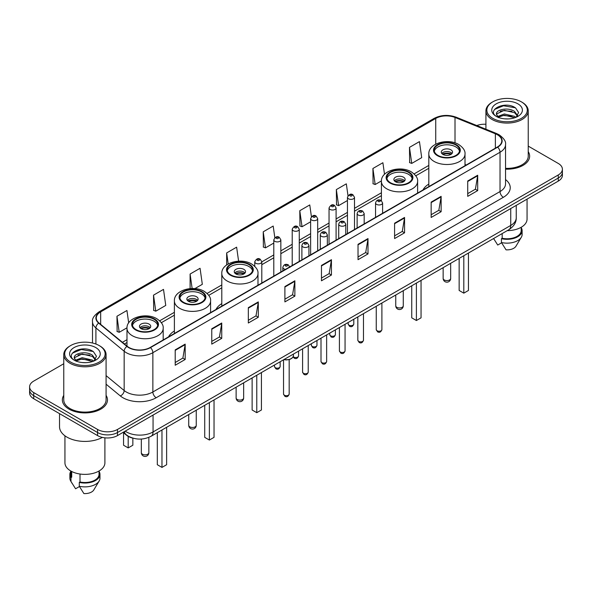 <?xml version="1.0" encoding="UTF-8"?>
<svg xmlns="http://www.w3.org/2000/svg" width="592" height="592" viewBox="0 0 592 592"><rect width="100%" height="100%" fill="white"/><g stroke="black" fill="none" stroke-linecap="round" stroke-linejoin="round"><path stroke-width="0.89" d="M174.388 330.972A24.916 14.386 0 0 0 168.55 336.87M221.793 303.607A24.916 14.386 0 0 0 215.954 309.505M428.815 184.082A24.916 14.386 0 0 0 422.977 189.98M133.289 438.25A14.104 8.14 180 0 1 126.562 435.268L123.055 432.375M63.766 363.74L33.729 381.085A14.104 8.14 0 0 0 29.6 386.842L29.6 392.984A14.104 8.14 0 0 0 33.729 398.742L97.554 435.586A14.104 8.14 0 0 0 117.497 435.586L558.271 181.108A14.104 8.14 0 0 0 562.4 175.35L562.4 172.279A14.104 8.14 0 0 1 558.271 178.037A14.104 8.14 0 0 0 562.4 172.279L562.4 169.208A14.104 8.14 0 0 0 558.271 163.451L528.234 146.113M29.6 386.842A14.104 8.14 0 0 0 33.729 392.6L97.554 429.444A14.104 8.14 0 0 0 117.497 429.444L117.497 432.515L558.271 178.037L117.497 432.515A14.104 8.14 0 0 1 97.554 432.515A14.104 8.14 0 0 0 117.497 432.515L117.497 435.586M33.729 392.6L33.729 395.671L97.554 432.515L33.729 395.671A14.104 8.14 0 0 1 29.6 389.913A14.104 8.14 0 0 0 33.729 395.671L33.729 398.742M63.766 395.36A22.563 13.024 0 0 0 62.36 399.889A22.563 13.024 0 0 0 68.968 409.102A22.563 13.024 0 0 0 93.558 411.928A22.563 13.024 0 0 0 107.485 399.889A22.563 13.024 0 0 0 106.079 395.36A22.563 13.024 0 0 1 107.485 399.889A22.563 13.024 0 0 1 93.558 411.928A22.563 13.024 0 0 1 68.968 409.102A22.563 13.024 0 0 1 62.36 399.889A22.563 13.024 0 0 1 63.766 395.36M497.369 134.747A15.044 8.688 180 0 1 501.779 140.881A15.044 8.688 180 0 1 497.369 147.023L150.205 347.46A15.044 8.688 180 0 1 127.243 346.298L98.99 323.003A15.044 8.688 180 0 1 96.274 318.022A15.044 8.688 180 0 1 100.677 311.88L435.742 118.43A15.044 8.688 180 0 1 455.011 117.46L495.363 133.77A15.044 8.688 180 0 1 497.369 134.747M497.635 134.591A15.422 8.902 0 0 0 495.578 133.592L455.226 117.283A15.422 8.902 0 0 0 435.483 118.274L100.411 311.725A15.422 8.902 0 0 0 98.686 323.128L126.94 346.424A15.422 8.902 0 0 0 150.472 347.615L497.635 147.179A15.422 8.902 0 0 0 497.635 134.591M175.202 349.879L175.202 365.234L185.178 359.477L185.178 344.122L175.202 349.879M175.202 362.511L182.884 358.071L185.133 344.633A3.759 2.168 -120 0 0 185.178 344.122M182.817 358.116L185.178 359.477M211.766 328.767L211.766 344.122L221.741 338.365L221.741 323.01L211.766 328.767M211.766 341.399L219.447 336.966L221.697 323.521A3.759 2.168 -120 0 0 221.741 323.01M219.38 337.003L221.741 338.365M248.329 307.655L248.329 323.01L258.304 317.253L258.304 301.898L248.329 307.655M248.329 320.287L256.01 315.854L258.267 302.408A3.759 2.168 -120 0 0 258.304 301.898M255.944 315.891L258.304 317.253M284.9 286.55L284.9 301.898L294.868 296.141L294.868 280.793L284.9 286.55M284.9 299.175L292.581 294.742L294.831 281.304A3.759 2.168 -120 0 0 294.868 280.793M292.507 294.779L294.868 296.141M467.724 180.997L467.724 196.352L477.692 190.594L477.692 175.239L467.724 180.997M467.724 193.621L475.406 189.188L477.655 175.75A3.759 2.168 -120 0 0 477.692 175.239M475.332 189.233L477.692 190.594M431.154 202.109L431.154 217.456L441.129 211.699L441.129 196.352L431.154 202.109M431.154 214.733L438.835 210.301L441.092 196.855A3.759 2.168 -120 0 0 441.129 196.352M438.768 210.338L441.129 211.699M394.59 223.214L394.59 238.569L404.565 232.811L404.565 217.456L394.59 223.214M394.59 235.845L402.271 231.413L404.521 217.967A3.759 2.168 -120 0 0 404.565 217.456M402.205 231.45L404.565 232.811M358.027 244.326L358.027 259.681L368.002 253.924L368.002 238.569L358.027 244.326M358.027 256.958L365.708 252.525L367.958 239.079A3.759 2.168 -120 0 0 368.002 238.569M365.641 252.562L368.002 253.924M321.463 265.438L321.463 280.793L331.431 275.036L331.431 259.681L321.463 265.438M321.463 278.07L329.145 273.63L331.394 260.191A3.759 2.168 -120 0 0 331.431 259.681M329.078 273.674L331.431 275.036M505.538 169.157A22.563 13.024 0 0 0 529.64 156.162A22.563 13.024 0 0 0 528.234 151.626A22.563 13.024 0 0 1 529.64 156.162A22.563 13.024 0 0 1 505.538 169.157M117.497 429.444L558.271 174.966A14.104 8.14 0 0 0 562.4 169.208M485.921 124.268A14.104 8.14 0 0 0 476.789 125.541M194.886 288.607L202.316 284.323L200.066 268.28L190.099 274.037L190.099 288.607M153.528 295.149L155.785 311.185L165.753 305.428L163.503 289.384L153.528 295.149L153.691 310.408M128.679 322.914L126.94 310.497L116.964 316.254L117.127 331.52M311.407 216.672L309.764 204.943L299.789 210.7L299.952 225.966M347.992 195.708L346.327 183.838L336.352 189.595L336.515 204.854M384.511 174.292L382.891 162.726L372.916 168.483L373.078 183.742M409.486 147.371L411.736 163.414L421.704 157.657L419.454 141.614L409.486 147.371L409.642 162.63M238.598 261.168L236.63 247.167L226.662 252.925L226.662 264.942M274.829 237.695L273.193 226.055L263.225 231.812L263.388 247.071M263.225 231.812L265.475 247.856L273.793 243.053M265.475 247.856L263.225 247.012M299.789 210.7L302.038 226.743L310.622 221.793M302.038 226.743L299.789 225.907M336.352 189.595L338.602 205.631L347.452 200.525M338.602 205.631L336.352 204.795M372.916 168.483L375.173 184.526L381.426 180.915M375.173 184.526L372.916 183.683M411.736 163.414L409.486 162.571M226.662 252.925L228.209 263.951M190.099 274.037L192.126 288.504M155.785 311.185L153.528 310.349M116.964 316.254L119.214 332.297L126.999 327.805M119.214 332.297L116.964 331.453M492.788 118.356A20.217 11.67 0 0 0 521.374 118.356A20.217 11.67 0 0 0 521.374 101.846L522.04 102.231A21.157 12.21 0 0 1 528.234 110.867A21.157 12.21 0 0 1 515.173 122.152A21.157 12.21 0 0 1 492.122 119.503A21.157 12.21 0 0 1 485.921 110.867A21.157 12.21 0 0 1 492.122 102.231L492.788 101.846A20.217 11.67 0 0 0 492.788 118.356M505.538 168.343A21.157 12.21 0 0 0 528.234 156.162L528.234 110.867M507.233 230.643A19.98 11.537 0 0 0 527.058 219.107L527.058 199.134M504.51 118.829L508.091 118.933M497.487 116.58L504.325 113.967L514.596 116.365L515.839 117.364M498.116 117.231L504.325 115.188L514.818 117.741M496.451 114.004L498.212 117.32M496.473 114.33C495.326 109.601 508.299 106.789 514.596 111.488L517.645 115.706M496.518 114.626L496.814 113.834L504.325 110.312L514.596 112.709L517.408 116.025M516.202 117.216L518.599 112.502L515.565 107.922C504.806 100.189 485.699 110.378 496.732 116.624L497.28 116.957M517.919 103.844A15.325 8.85 0 0 0 496.237 103.844A15.325 8.85 0 0 0 496.237 116.358A15.325 8.85 0 0 0 517.919 116.358A15.325 8.85 0 0 0 517.919 103.844M493.595 238.517L497.731 245.044L501.609 242.801M498.442 117.63L496.496 114.508M502.171 233.566L502.171 238.258A14.104 8.14 0 0 0 521.182 230.628L521.182 227.284M522.04 102.231L521.374 101.846A20.217 11.67 0 0 0 492.788 101.846M502.171 238.258L501.439 238.68L501.439 242.513L506.042 249.839A9.405 5.432 0 0 0 515.965 246.213L521.3 237.296A15.044 8.688 0 0 0 522.122 234.462L522.122 230.628A15.044 8.688 0 0 0 521.182 227.602M501.439 242.513A15.044 8.688 0 0 0 521.3 237.296M501.439 238.68A15.044 8.688 0 0 0 522.122 230.628M494.49 109.461L503.489 105.768L515.358 107.781M500.114 111.252L503.489 110.637L511.962 111.37M500.114 116.128L503.489 115.514L511.962 116.239M455.884 145.033A12.691 7.326 0 0 0 442.054 143.442A12.691 7.326 0 0 0 434.217 150.213A12.691 7.326 0 0 0 437.939 155.393A12.691 7.326 0 0 0 451.77 156.984A12.691 7.326 0 0 0 459.607 150.213A12.691 7.326 0 0 0 455.884 145.033M459.496 151.175A12.691 7.326 0 0 0 455.884 146.949A12.691 7.326 0 0 0 442.838 145.188A12.691 7.326 0 0 0 434.328 151.175M459.148 258.408L459.148 290.465L463.802 293.151L468.45 290.465L468.45 253.036M463.802 293.151L463.802 255.722M450.904 149.828A5.639 3.256 0 0 0 444.755 149.125A5.639 3.256 0 0 0 441.269 152.129A5.639 3.256 0 0 0 442.927 154.431A5.639 3.256 0 0 0 449.069 155.141A5.639 3.256 0 0 0 452.554 152.129A5.639 3.256 0 0 0 450.904 149.828M452.051 153.476A5.639 3.256 0 0 0 450.904 152.514A5.639 3.256 0 0 0 441.773 153.476M442.357 154.053A7.518 4.344 180 0 1 451.141 153.913L451.141 154.29M442.971 154.46A6.579 3.796 180 0 1 450.46 154.305L451.141 153.913M450.349 154.712L450.46 154.305M70.626 362.082A20.217 11.67 0 0 0 99.212 362.082A20.217 11.67 0 0 0 99.212 345.58L99.878 345.965A21.157 12.21 0 0 1 106.079 354.601A21.157 12.21 0 0 1 93.018 365.886A21.157 12.21 0 0 1 69.96 363.236A21.157 12.21 0 0 1 63.766 354.601A21.157 12.21 0 0 1 69.96 345.965L70.626 345.58A20.217 11.67 0 0 0 70.626 362.082M63.766 354.601L63.766 399.889A21.157 12.21 0 0 0 69.96 408.532A21.157 12.21 0 0 0 93.018 411.174A21.157 12.21 0 0 0 106.079 399.889L106.079 354.601M59.533 413.638L59.533 426.758A25.382 14.659 0 0 0 66.97 437.125A25.382 14.659 0 0 0 102.364 437.407M64.942 435.801L64.942 462.84A19.98 11.537 0 0 0 70.796 470.995A19.98 11.537 0 0 0 92.567 473.496A19.98 11.537 0 0 0 104.902 462.84L104.902 437.828M82.355 362.556L85.936 362.659M75.325 360.306L82.17 357.694L92.433 360.099L93.677 361.098M75.954 360.965L82.17 358.915L92.663 361.468M74.296 357.731L76.05 361.046M74.318 358.064C73.171 353.328 86.143 350.523 92.433 355.222L95.49 359.44M74.363 358.352L74.659 357.568L82.17 354.038L92.433 356.443L95.245 359.758M94.039 360.942L96.444 356.229L93.403 351.655C82.651 343.922 63.536 354.112 74.577 360.358L75.125 360.691M95.763 347.578A15.325 8.85 0 0 0 74.081 347.578A15.325 8.85 0 0 0 74.081 360.091A15.325 8.85 0 0 0 95.763 360.091A15.325 8.85 0 0 0 95.763 347.578M70.818 471.01L70.818 474.355A14.104 8.14 0 0 0 71.699 477.189L71.699 471.491M70.818 471.336A15.044 8.688 0 0 0 69.878 474.355L69.878 478.195A15.044 8.688 0 0 0 70.7 481.03A15.044 8.688 0 0 0 70.973 481.451L75.576 488.77L79.454 486.535M70.973 481.451L70.973 477.611L71.699 477.189M69.878 474.355A15.044 8.688 0 0 0 70.973 477.611M76.287 361.364L74.34 358.234M80.009 474.022L80.009 481.992A14.104 8.14 0 0 0 99.027 474.355L99.027 471.01M99.878 345.965L99.212 345.58A20.217 11.67 0 0 0 70.626 345.58M80.009 481.992L79.284 482.406L79.284 486.247L83.886 493.565A9.405 5.432 0 0 0 93.81 489.947L99.138 481.03A15.044 8.688 0 0 0 99.967 478.195L99.967 474.355A15.044 8.688 0 0 0 99.027 471.336M79.284 486.247A15.044 8.688 0 0 0 99.138 481.03M79.284 482.406A15.044 8.688 0 0 0 99.967 474.355M72.335 353.187L81.333 349.495L93.196 351.515M77.959 354.985L81.333 354.371L89.806 355.096M77.959 359.862L81.333 359.248L89.806 359.973M408.487 172.398A12.691 7.326 0 0 0 394.657 170.807A12.691 7.326 0 0 0 386.82 177.578A12.691 7.326 0 0 0 390.535 182.758A12.691 7.326 0 0 0 404.366 184.349A12.691 7.326 0 0 0 412.202 177.578A12.691 7.326 0 0 0 408.487 172.398M412.099 178.54A12.691 7.326 0 0 0 408.487 174.314A12.691 7.326 0 0 0 395.434 172.561A12.691 7.326 0 0 0 386.931 178.54M411.743 285.773L411.743 317.83L416.398 320.516L421.053 317.83L421.053 280.401M416.398 320.516L416.398 283.087M403.5 177.193A5.639 3.256 0 0 0 397.35 176.49A5.639 3.256 0 0 0 393.872 179.494A5.639 3.256 0 0 0 395.523 181.803A5.639 3.256 0 0 0 401.672 182.506A5.639 3.256 0 0 0 405.15 179.494A5.639 3.256 0 0 0 403.5 177.193M404.654 180.841A5.639 3.256 0 0 0 403.5 179.879A5.639 3.256 0 0 0 394.376 180.841M394.953 181.418A7.518 4.344 180 0 1 403.737 181.278L403.737 181.655M395.574 181.825A6.579 3.796 180 0 1 403.063 181.67L403.737 181.278M402.952 182.077L403.063 181.67M248.862 264.557A12.691 7.326 0 0 0 235.031 262.966A12.691 7.326 0 0 0 227.195 269.737A12.691 7.326 0 0 0 230.917 274.917A12.691 7.326 0 0 0 244.748 276.508A12.691 7.326 0 0 0 252.584 269.737A12.691 7.326 0 0 0 248.862 264.557M252.473 270.692A12.691 7.326 0 0 0 248.862 266.474A12.691 7.326 0 0 0 235.816 264.713A12.691 7.326 0 0 0 227.306 270.692M252.125 377.933L252.125 409.99L256.773 412.676L261.427 409.99L261.427 372.56M256.773 412.676L256.773 375.247M243.882 269.353A5.639 3.256 0 0 0 237.732 268.642A5.639 3.256 0 0 0 234.247 271.654A5.639 3.256 0 0 0 235.897 273.955A5.639 3.256 0 0 0 242.047 274.666A5.639 3.256 0 0 0 245.532 271.654A5.639 3.256 0 0 0 243.882 269.353M245.029 273.001A5.639 3.256 0 0 0 243.882 272.039A5.639 3.256 0 0 0 234.75 273.001M235.335 273.571A7.518 4.344 180 0 1 244.119 273.437L244.119 273.815M235.949 273.985A6.579 3.796 180 0 1 243.438 273.83L244.119 273.437M243.327 274.237L243.438 273.83M201.465 291.923A12.691 7.326 0 0 0 187.634 290.332A12.691 7.326 0 0 0 179.798 297.103A12.691 7.326 0 0 0 183.513 302.283A12.691 7.326 0 0 0 197.343 303.874A12.691 7.326 0 0 0 205.18 297.103A12.691 7.326 0 0 0 201.465 291.923M205.069 298.065A12.691 7.326 0 0 0 201.465 293.839A12.691 7.326 0 0 0 188.411 292.085A12.691 7.326 0 0 0 179.901 298.065M204.721 405.298L204.721 437.355L209.376 440.041L214.03 437.355L214.03 399.926M209.376 440.041L209.376 402.612M196.477 296.718A5.639 3.256 0 0 0 190.328 296.015A5.639 3.256 0 0 0 186.85 299.019A5.639 3.256 0 0 0 188.5 301.328A5.639 3.256 0 0 0 194.65 302.031A5.639 3.256 0 0 0 198.128 299.019A5.639 3.256 0 0 0 196.477 296.718M197.624 300.366A5.639 3.256 0 0 0 196.477 299.404A5.639 3.256 0 0 0 187.346 300.366M187.93 300.943A7.518 4.344 180 0 1 196.714 300.803L196.714 301.18M188.545 301.35A6.579 3.796 180 0 1 196.033 301.195L196.714 300.803M195.922 301.602L196.033 301.195M154.061 319.288A12.691 7.326 0 0 0 140.23 317.697A12.691 7.326 0 0 0 132.393 324.468A12.691 7.326 0 0 0 136.116 329.648A12.691 7.326 0 0 0 149.946 331.239A12.691 7.326 0 0 0 157.783 324.468A12.691 7.326 0 0 0 154.061 319.288M157.672 325.43A12.691 7.326 0 0 0 154.061 321.204A12.691 7.326 0 0 0 141.007 319.451A12.691 7.326 0 0 0 132.504 325.43M157.317 432.663L157.317 464.72L161.971 467.406L166.626 464.72L166.626 427.291M161.971 467.406L161.971 429.977M123.55 432.782L123.55 445.221L128.198 447.907L132.852 445.221L132.852 438.154M128.198 447.907L128.198 436.385M149.073 324.083A5.639 3.256 0 0 0 142.931 323.38A5.639 3.256 0 0 0 139.446 326.392A5.639 3.256 0 0 0 141.096 328.693A5.639 3.256 0 0 0 147.245 329.396A5.639 3.256 0 0 0 150.731 326.392A5.639 3.256 0 0 0 149.073 324.083M150.227 327.731A5.639 3.256 0 0 0 149.073 326.769A5.639 3.256 0 0 0 139.949 327.731M140.526 328.308A7.518 4.344 180 0 1 149.317 328.168L149.317 328.545M141.148 328.715A6.579 3.796 180 0 1 148.636 328.56L149.317 328.168M148.525 328.974L148.636 328.56M125.208 431.139A18.803 10.856 0 0 0 126.473 431.945A18.803 10.856 0 0 0 153.062 431.945L510.733 225.441A18.803 10.856 0 0 0 516.246 217.767C516.379 222.429 513.893 226.425 508.787 229.748L151.115 436.245A9.405 5.432 60 0 0 153.062 431.945L153.062 415.051M510.733 208.554L510.733 225.441A9.405 5.432 60 0 1 508.787 229.748M124.446 431.575A9.405 6.29 129.5 0 0 126.089 434.632L123.232 432.278M558.271 181.108L558.271 174.966M97.554 435.586L97.554 429.444M505.538 179.568A23.502 13.572 180 0 1 503.355 197.306L156.192 397.743A4.699 2.716 60 0 1 152.862 391.985L500.033 191.549A18.803 10.856 0 0 0 505.538 183.875L505.538 144.566A18.803 10.856 180 0 1 500.033 152.248A4.699 2.716 -120 0 0 497.635 147.179M156.192 397.743A23.502 13.572 180 0 1 122.951 397.743A23.502 13.572 180 0 1 120.317 395.93L106.079 384.193M126.94 346.424A4.699 3.145 129.5 0 0 124.165 351.234L124.165 390.535A18.803 10.856 0 0 0 126.274 391.985A18.803 10.856 0 0 0 152.862 391.985L152.862 352.684A18.803 10.856 180 0 1 124.165 351.234L95.911 327.931A18.803 10.856 180 0 1 92.507 321.708L92.507 343.012M505.538 144.566C506.167 141.636 504.007 138.358 499.056 134.739L496.584 133.54A4.699 2.205 112 0 0 495.578 133.592M496.584 133.54L456.232 117.231C448.447 114.471 441.055 114.87 434.062 118.43A4.699 2.716 60 0 1 435.483 118.274M100.411 311.725A4.699 2.716 -120 0 0 98.99 311.88C94.113 315.388 91.952 318.659 92.507 321.708M98.686 323.128A4.699 3.145 129.5 0 0 95.911 327.931L95.911 344.033M456.232 117.231A4.699 2.205 112 0 0 455.226 117.283M150.472 347.615A4.699 2.716 60 0 1 152.862 352.684L500.033 152.248L500.033 191.549A4.699 2.716 60 0 0 503.355 197.306M106.079 375.617L124.165 390.535A4.699 3.145 -50.5 0 1 120.317 395.93M100.677 311.88L100.677 324.394M495.363 133.77L495.363 148.185M455.011 117.46L455.011 142.864M466.252 164.99L465.009 164.487M435.742 118.43L435.742 144.152M428.815 165.42L414.111 173.907M381.411 192.785L354.504 208.325M347.452 212.395L336.093 218.951M329.041 223.029L317.675 229.585M310.622 233.655L299.263 240.219M292.211 244.289L280.845 250.853M273.793 254.923L261.797 261.849M221.793 284.944L207.089 293.432M174.388 312.31L159.685 320.797M126.991 339.682L122.418 342.317M321.463 265.926L331.394 260.191M358.027 244.814L367.958 239.079M394.59 223.702L404.521 217.967M431.154 202.59L441.092 196.855M467.724 181.485L477.655 175.75M284.9 287.031L294.831 281.304M248.329 308.143L258.267 302.408M211.766 329.256L221.697 323.521M175.202 350.368L185.133 344.633M437.436 155.681A13.401 7.733 0 0 0 456.388 155.681A13.401 7.733 0 0 0 456.388 144.744A13.401 7.733 0 0 0 437.436 144.744A13.401 7.733 0 0 0 437.436 155.681M465.009 165.708L465.009 154.053A18.1 10.449 180 0 1 453.842 163.703A18.1 10.449 180 0 1 434.114 161.438A18.1 10.449 180 0 1 428.815 154.053L428.815 186.606M444.252 279.949A3.759 2.168 180 0 1 443.149 278.41A3.759 3.759 0 0 0 448.795 281.666A3.759 3.759 0 0 0 450.675 278.41A3.759 2.168 180 0 1 449.572 279.949A3.759 2.168 180 0 1 444.252 279.949M390.039 183.046A13.401 7.733 0 0 0 408.983 183.046A13.401 7.733 0 0 0 408.983 172.109A13.401 7.733 0 0 0 390.039 172.109A13.401 7.733 0 0 0 390.039 183.046M417.612 193.073L417.612 181.418A18.1 10.449 180 0 1 406.438 191.068A18.1 10.449 180 0 1 386.717 188.804A18.1 10.449 180 0 1 381.411 181.418L381.411 200.636M396.855 307.315A3.759 2.168 180 0 1 395.752 305.775A3.759 3.759 0 0 0 401.391 309.039A3.759 3.759 0 0 0 403.27 305.775A3.759 2.168 180 0 1 402.168 307.315A3.759 2.168 180 0 1 396.855 307.315M230.414 275.206A13.401 7.733 0 0 0 249.365 275.206A13.401 7.733 0 0 0 249.365 264.269A13.401 7.733 0 0 0 230.414 264.269A13.401 7.733 0 0 0 230.414 275.206M257.986 285.233L257.986 273.571A18.1 10.449 180 0 1 246.812 283.228A18.1 10.449 180 0 1 227.091 280.963A18.1 10.449 180 0 1 221.793 273.571L221.793 306.131M237.229 399.474A3.759 2.168 180 0 1 236.127 397.935A3.759 3.759 0 0 0 241.773 401.191A3.759 3.759 0 0 0 243.652 397.935A3.759 2.168 180 0 1 242.55 399.474A3.759 2.168 180 0 1 237.229 399.474M183.017 302.571A13.401 7.733 0 0 0 201.961 302.571A13.401 7.733 0 0 0 201.961 291.634A13.401 7.733 0 0 0 183.017 291.634A13.401 7.733 0 0 0 183.017 302.571M210.589 312.598L210.589 300.943A18.1 10.449 180 0 1 199.415 310.593A18.1 10.449 180 0 1 179.694 308.328A18.1 10.449 180 0 1 174.388 300.943L174.388 333.496M189.832 426.839A3.759 2.168 180 0 1 188.73 425.3A3.759 3.759 0 0 0 194.368 428.556A3.759 3.759 0 0 0 196.248 425.3A3.759 2.168 180 0 1 195.145 426.839A3.759 2.168 180 0 1 189.832 426.839M135.612 329.936A13.401 7.733 0 0 0 154.564 329.936A13.401 7.733 0 0 0 154.564 318.999A13.401 7.733 0 0 0 135.612 318.999A13.401 7.733 0 0 0 135.612 329.936M163.185 339.963L163.185 328.308A18.1 10.449 180 0 1 152.011 337.958A18.1 10.449 180 0 1 132.29 335.694A18.1 10.449 180 0 1 126.991 328.308L126.991 346.091M142.428 454.205A3.759 2.168 180 0 1 141.325 452.673A3.759 3.759 0 0 0 146.964 455.929A3.759 3.759 0 0 0 148.851 452.673A3.759 2.168 180 0 1 147.748 454.205A3.759 2.168 180 0 1 142.428 454.205M381.892 329.596C380.959 332.134 379.516 332.874 377.563 331.823L376.246 329.596A2.819 1.628 0 0 0 377.074 330.75A2.819 1.628 0 0 0 380.145 331.098A2.819 1.628 0 0 0 381.892 329.596L381.892 303.008M376.579 204.373A3.522 2.035 180 0 1 375.543 202.93C376.445 200.037 378.288 199.201 381.078 200.414L382.595 202.93A3.522 2.035 180 0 1 380.419 204.81A3.522 2.035 180 0 1 376.579 204.373M379.901 200.533A1.177 0.681 0 0 0 378.236 200.533A1.177 0.681 0 0 0 378.236 201.495A1.177 0.681 0 0 0 379.901 201.495A1.177 0.681 0 0 0 379.901 200.533M363.473 340.23C362.548 342.761 361.105 343.508 359.144 342.457L357.834 340.23A2.819 1.628 0 0 0 358.656 341.377A2.819 1.628 0 0 0 361.734 341.732A2.819 1.628 0 0 0 363.473 340.23L363.473 313.642M358.16 215A3.522 2.035 180 0 1 357.124 213.564C358.027 210.671 359.869 209.834 362.659 211.048L364.176 213.564A3.522 2.035 180 0 1 362.001 215.444A3.522 2.035 180 0 1 358.16 215M361.483 211.166A1.177 0.681 0 0 0 359.825 211.166A1.177 0.681 0 0 0 359.825 212.121A1.177 0.681 0 0 0 361.483 212.121A1.177 0.681 0 0 0 361.483 211.166M345.062 350.856C344.13 353.394 342.687 354.142 340.733 353.084L339.416 350.856A2.819 1.628 0 0 0 340.245 352.011A2.819 1.628 0 0 0 343.316 352.366A2.819 1.628 0 0 0 345.062 350.856L345.062 324.275M339.741 225.633A3.522 2.035 180 0 1 338.713 224.198C339.616 221.304 341.458 220.461 344.241 221.682L345.765 224.198A3.522 2.035 180 0 1 343.589 226.077A3.522 2.035 180 0 1 339.741 225.633M343.071 221.793A1.177 0.681 0 0 0 341.406 221.793A1.177 0.681 0 0 0 341.406 222.755A1.177 0.681 0 0 0 343.071 222.755A1.177 0.681 0 0 0 343.071 221.793M326.643 361.49C325.711 364.028 324.268 364.768 322.314 363.717L321.005 361.49A2.819 1.628 0 0 0 321.826 362.644A2.819 1.628 0 0 0 324.904 362.992A2.819 1.628 0 0 0 326.643 361.49L326.643 334.909M321.33 236.267A3.522 2.035 180 0 1 320.294 234.824C321.197 231.931 323.04 231.095 325.829 232.308L327.346 234.824A3.522 2.035 180 0 1 325.171 236.704A3.522 2.035 180 0 1 321.33 236.267M324.653 232.427A1.177 0.681 0 0 0 322.988 232.427A1.177 0.681 0 0 0 322.988 233.389A1.177 0.681 0 0 0 324.653 233.389A1.177 0.681 0 0 0 324.653 232.427M308.225 372.124C307.3 374.662 305.857 375.402 303.896 374.351L302.586 372.124A2.819 1.628 0 0 0 303.415 373.278A2.819 1.628 0 0 0 306.486 373.626A2.819 1.628 0 0 0 308.225 372.124L308.225 345.543M302.912 246.901A3.522 2.035 180 0 1 301.883 245.458C302.786 242.565 304.628 241.728 307.411 242.942L308.935 245.458A3.522 2.035 180 0 1 306.76 247.338A3.522 2.035 180 0 1 302.912 246.901M306.242 243.06A1.177 0.681 0 0 0 304.577 243.06A1.177 0.681 0 0 0 304.577 244.022A1.177 0.681 0 0 0 306.242 244.022A1.177 0.681 0 0 0 306.242 243.06M289.177 394.057C288.252 396.596 286.809 397.336 284.856 396.285L283.538 394.057A2.819 1.628 0 0 0 284.367 395.212A2.819 1.628 0 0 0 287.438 395.567A2.819 1.628 0 0 0 289.177 394.057L289.177 359.596M285.477 269.367A3.522 2.035 180 0 1 283.864 268.835A3.522 2.035 180 0 1 282.835 267.392C283.738 264.498 285.581 263.662 288.363 264.876L289.888 267.392M287.194 264.994A1.177 0.681 0 0 0 285.529 264.994A1.177 0.681 0 0 0 285.529 265.956A1.177 0.681 0 0 0 287.194 265.956A1.177 0.681 0 0 0 287.194 264.994M284.019 359.514A7.052 4.07 0 0 0 293.41 355.674L293.41 354.09M291.175 358.648A6.579 3.796 180 0 1 283.901 359.581M348.984 325.163A2.819 1.628 0 0 0 352.062 325.519A2.819 1.628 0 0 0 353.801 324.009C352.869 326.547 351.426 327.287 349.472 326.236L348.163 324.009A2.819 1.628 0 0 0 348.984 325.163M354.504 229.511L354.504 197.343A3.522 2.035 180 0 1 352.329 199.223A3.522 2.035 180 0 1 348.488 198.786A3.522 2.035 180 0 1 347.452 197.343L347.452 233.581M350.146 195.908A1.177 0.681 0 0 0 351.811 195.908A1.177 0.681 0 0 0 351.811 194.946A1.177 0.681 0 0 0 350.146 194.946A1.177 0.681 0 0 0 350.146 195.908M330.573 335.797A2.819 1.628 0 0 0 333.644 336.145A2.819 1.628 0 0 0 335.383 334.643C334.458 337.181 333.015 337.921 331.054 336.87L329.744 334.643A2.819 1.628 0 0 0 330.573 335.797M336.093 240.145L336.093 207.977A3.522 2.035 180 0 1 333.918 209.857A3.522 2.035 180 0 1 330.07 209.42A3.522 2.035 180 0 1 329.041 207.977L329.041 244.215M331.735 206.541A1.177 0.681 0 0 0 333.392 206.541A1.177 0.681 0 0 0 333.392 205.579A1.177 0.681 0 0 0 331.735 205.579A1.177 0.681 0 0 0 331.735 206.541M312.154 346.424A2.819 1.628 0 0 0 315.225 346.779A2.819 1.628 0 0 0 316.972 345.277C316.039 347.815 314.596 348.555 312.643 347.504L311.325 345.277A2.819 1.628 0 0 0 312.154 346.424M317.675 250.771L317.675 218.611A3.522 2.035 180 0 1 315.499 220.49A3.522 2.035 180 0 1 311.658 220.046A3.522 2.035 180 0 1 310.622 218.611L310.622 254.841M313.316 217.168A1.177 0.681 0 0 0 314.981 217.168A1.177 0.681 0 0 0 314.981 216.213A1.177 0.681 0 0 0 313.316 216.213A1.177 0.681 0 0 0 313.316 217.168M293.232 356.658A2.819 1.628 0 0 0 293.743 357.057A2.819 1.628 0 0 0 296.814 357.413A2.819 1.628 0 0 0 298.553 355.903C297.628 358.441 296.185 359.189 294.224 358.138L293.121 356.902M299.263 261.405L299.263 229.245A3.522 2.035 180 0 1 297.08 231.124A3.522 2.035 180 0 1 293.24 230.68A3.522 2.035 180 0 1 292.211 229.245L292.211 265.475M294.905 227.802A1.177 0.681 0 0 0 296.562 227.802A1.177 0.681 0 0 0 296.562 226.84A1.177 0.681 0 0 0 294.905 226.84A1.177 0.681 0 0 0 294.905 227.802M275.324 367.691A2.819 1.628 0 0 0 278.395 368.046A2.819 1.628 0 0 0 280.142 366.537C279.209 369.075 277.766 369.815 275.813 368.764L274.496 366.537A2.819 1.628 0 0 0 275.324 367.691M280.845 272.039L280.845 239.871A3.522 2.035 180 0 1 278.669 241.758A3.522 2.035 180 0 1 274.829 241.314A3.522 2.035 180 0 1 273.793 239.871L273.793 276.109M276.486 238.435A1.177 0.681 0 0 0 278.151 238.435A1.177 0.681 0 0 0 278.151 237.473A1.177 0.681 0 0 0 276.486 237.473A1.177 0.681 0 0 0 276.486 238.435M261.797 283.035L261.797 261.812A3.522 2.035 180 0 1 259.622 263.692A3.522 2.035 180 0 1 255.781 263.248A3.522 2.035 180 0 1 254.745 261.812L254.745 266.311M257.439 260.369A1.177 0.681 0 0 0 259.104 260.369A1.177 0.681 0 0 0 259.104 259.407A1.177 0.681 0 0 0 257.439 259.407A1.177 0.681 0 0 0 257.439 260.369M151.115 436.245C143.553 440.048 135.982 440.048 128.42 436.245L126.089 434.632M516.246 217.767L516.246 205.372M434.062 118.43L98.99 311.88M428.815 168.283L415.776 175.809M381.411 195.649L354.504 211.181M347.452 215.259L336.093 221.815M329.041 225.885L317.675 232.449M310.622 236.519L299.263 243.083M292.211 247.153L280.845 253.709M273.793 257.786L261.797 264.705M221.793 287.808L208.754 295.334M174.388 315.173L161.35 322.699M126.991 342.539L124.461 344.004M494.387 239.849L493.587 238.524M485.921 129.234L485.921 110.867M465.009 154.053C465.408 150.864 463.314 147.682 458.733 144.507C448.07 137.906 428.186 143.205 428.815 154.053M450.675 263.299L450.675 278.41M443.149 267.643L443.149 278.41M72.231 483.583L70.7 481.03M417.612 181.418C418.004 178.229 415.917 175.054 411.336 171.88C400.666 165.272 380.789 170.57 381.411 181.418M403.27 290.665L403.27 305.775M395.752 295.008L395.752 305.775M257.986 273.571C258.386 270.389 256.292 267.207 251.711 264.032C241.04 257.431 221.164 262.73 221.793 273.571M243.652 382.824L243.652 397.935M236.127 387.168L236.127 397.935M210.589 300.943C210.981 297.754 208.895 294.572 204.314 291.397C193.643 284.796 173.759 290.095 174.388 300.943M196.248 410.189L196.248 425.3M188.73 414.533L188.73 425.3M163.185 328.308C163.584 325.119 161.49 321.944 156.91 318.77C146.239 312.162 126.362 317.46 126.991 328.308M148.851 437.362L148.851 452.673M141.325 439.049L141.325 452.673M376.246 329.596L376.246 306.271M375.543 217.36L375.543 202.93M382.595 213.29L382.595 202.93M357.834 340.23L357.834 316.898M357.124 227.994L357.124 213.564M364.176 223.924L364.176 213.564M339.416 350.856L339.416 327.531M338.713 238.628L338.713 224.198M345.765 234.558L345.765 224.198M321.005 361.49L321.005 338.165M320.294 249.262L320.294 234.824M327.346 245.192L327.346 234.824M302.586 372.124L302.586 348.799M301.883 259.888L301.883 245.458M308.935 255.818L308.935 245.458M283.538 394.057L283.538 359.795M282.835 270.892L282.835 267.392M293.41 355.674L292.781 357.457L289.984 359.351L286.387 359.943L283.783 359.655M353.801 324.009L353.801 319.229M354.504 197.343L352.987 194.827C350.938 193.355 349.095 194.191 347.452 197.343M348.163 324.009L348.163 322.485M335.383 334.643L335.383 329.862M336.093 207.977L334.569 205.461C332.526 203.988 330.684 204.825 329.041 207.977M329.744 334.643L329.744 333.118M316.972 345.277L316.972 340.489M317.675 218.611L316.158 216.095C314.108 214.615 312.265 215.458 310.622 218.611M311.325 345.277L311.325 343.752M298.553 355.903L298.553 351.123M299.263 229.245L297.739 226.729C295.697 225.249 293.854 226.085 292.211 229.245M280.142 366.537L280.142 361.756M280.845 239.871L279.328 237.355C277.278 235.882 275.435 236.719 273.793 239.871M274.496 366.537L274.496 365.012M261.797 261.812L260.28 259.296C258.23 257.816 256.388 258.66 254.745 261.812"/></g></svg>
